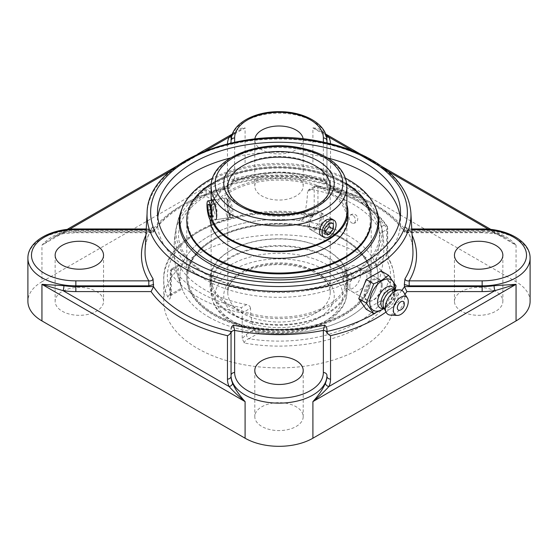<?xml version="1.0" encoding="UTF-8"?>
<svg xmlns="http://www.w3.org/2000/svg" width="558" height="558" viewBox="0 0 558 558"><rect width="100%" height="100%" fill="white"/><g stroke="black" fill="none" stroke-linecap="round" stroke-linejoin="round"><path stroke-width="0.42" stroke-dasharray="2.79 2.09" d="M349.803 286.233A12.102 6.989 120 0 0 352.307 291.778A12.102 6.989 120 0 0 364.409 284.789A12.102 6.989 120 0 0 364.409 270.818A12.102 6.989 120 0 0 355.083 274.055A12.102 6.989 120 0 0 349.803 286.233M381.093 270.951L388.535 281.532L381.093 300.713L366.215 309.306M381.093 300.713L388.612 305.052L395.106 290.069M384.106 308.581L388.612 305.052M388.535 281.532L396.047 285.87M382.209 285.187A12.102 6.989 120 0 0 379.705 279.649A12.102 6.989 120 0 0 370.379 282.892A12.102 6.989 120 0 0 365.099 295.07A12.102 6.989 120 0 0 367.603 300.609A12.102 6.989 120 0 0 376.929 297.365A12.102 6.989 120 0 0 382.209 285.187M404.306 303.803A4.931 2.846 -60 0 1 400.386 310.06M394.722 287.67A17.675 10.204 -60 0 1 382.23 309.509M393.815 288.374A12.171 7.031 -60 0 1 394.778 292.252A12.171 7.031 -60 0 1 386.171 307.291A12.171 7.031 -60 0 1 386.059 307.36A12.171 7.031 -60 0 1 382.216 308.462M393.885 289.386A10.755 6.208 -60 0 1 395.266 290.767A10.755 6.208 -60 0 1 388.507 307.486A10.755 6.208 -60 0 1 385.013 308.518A10.755 6.208 -60 0 1 383.13 308.016M393.809 290.146A10.755 6.208 -60 0 1 396.061 290.641A10.755 6.208 -60 0 1 397.708 299.262A10.755 6.208 -60 0 1 390.684 308.741A10.755 6.208 -60 0 1 385.299 309.272A10.755 6.208 -60 0 1 383.751 307.577M403.629 292.127A13.831 7.986 -60 0 1 395.029 313.756A13.831 7.986 -60 0 1 390.377 315.089M346.874 210.366A67.93 39.22 0 0 0 303.768 175.372A67.93 39.22 0 0 0 230.97 184.154A67.93 39.22 0 0 0 211.07 211.887A67.93 39.22 0 0 0 212.619 220.215M346.874 204.884A68.955 39.806 0 0 0 299.66 173.908A68.955 39.806 0 0 0 230.245 183.735A68.955 39.806 0 0 0 210.045 211.887A68.955 39.806 0 0 0 211.628 220.368M230.97 191.575A67.93 39.22 0 0 0 211.07 219.308A67.93 39.22 0 0 0 253.004 255.543A67.93 39.22 0 0 0 327.03 247.041A67.93 39.22 0 0 0 346.93 219.308A67.93 39.22 0 0 0 304.996 183.073A67.93 39.22 0 0 0 230.97 191.575M214.502 183.422A91.212 52.661 0 0 0 214.502 257.894A91.212 52.661 0 0 0 343.498 257.894A91.212 52.661 0 0 0 343.498 183.422A91.212 52.661 0 0 0 214.502 183.422M213.798 183.017A92.209 53.233 0 0 0 186.791 220.661A92.209 53.233 0 0 1 213.798 183.017A92.209 53.233 0 0 1 314.287 171.473A92.209 53.233 0 0 1 371.21 220.661A92.209 53.233 0 0 0 314.287 171.473A92.209 53.233 0 0 0 213.798 183.017M346.692 183.673A92.209 53.233 0 0 0 213.798 182.18A92.209 53.233 0 0 0 211.308 183.673M347.955 218.527A68.955 39.806 0 0 0 305.386 181.748A68.955 39.806 0 0 0 230.245 190.376A68.955 39.806 0 0 0 210.045 218.527A68.955 39.806 0 0 0 210.08 219.754M305.052 249.203A67.93 39.22 180 0 1 346.93 285.417A67.93 39.22 180 0 1 252.948 321.638A67.93 39.22 180 0 1 211.07 285.417A67.93 39.22 180 0 1 305.052 249.203M252.558 322.182A68.955 39.806 180 0 1 210.045 285.417A68.955 39.806 180 0 1 305.442 248.652A68.955 39.806 180 0 1 347.955 285.417A68.955 39.806 180 0 1 252.558 322.182M305.052 241.781A67.93 39.22 180 0 1 346.93 277.996A67.93 39.22 180 0 1 252.948 314.217A67.93 39.22 180 0 1 211.07 277.996A67.93 39.22 180 0 1 305.052 241.781M313.98 228.013A91.212 52.661 180 0 1 363.237 296.842A91.212 52.661 180 0 1 244.02 325.279A91.212 52.661 180 0 1 194.763 256.45A91.212 52.661 180 0 1 313.98 228.013M314.363 227.483A92.209 53.233 180 0 1 371.21 276.649A92.209 53.233 180 0 1 243.637 325.816A92.209 53.233 180 0 1 186.791 276.649A92.209 53.233 180 0 1 314.363 227.483M243.637 326.646A92.209 53.233 180 0 1 186.791 277.486A92.209 53.233 180 0 1 314.363 228.32A92.209 53.233 180 0 1 371.21 277.486A92.209 53.233 180 0 1 243.637 326.646M252.558 315.542A68.955 39.806 180 0 1 210.045 278.777A68.955 39.806 180 0 1 305.442 242.012A68.955 39.806 180 0 1 347.955 278.777A68.955 39.806 180 0 1 252.558 315.542M229.519 199.464L228.327 197.713L227.887 201.891C227.685 208.05 228.794 218.073 231.361 217.313C234.688 217.362 232.219 204.144 229.519 199.464M315.221 228.919C321.094 225.746 323.438 213.588 319.839 212.04C316.693 209.696 307.346 217.808 307.528 224.476C307.584 226.694 308.379 228.271 309.927 229.212C311.51 230.077 313.275 229.98 315.221 228.919M231.361 217.313L215.2 219.817L213.435 218.15C211.273 213.393 211.168 199.806 212.166 200.21L228.327 197.713M321.192 212.821A9.918 5.726 -60 0 1 322.712 220.766A9.918 5.726 -60 0 1 316.233 229.505A9.918 5.726 -60 0 1 311.28 229.994A9.918 5.726 -60 0 1 309.223 225.453A9.918 5.726 -60 0 1 316.233 213.309L314.81 214.132A7.903 4.562 120 0 0 309.223 223.807A7.903 4.562 120 0 0 314.81 227.036A7.903 4.562 120 0 0 320.397 217.355A7.903 4.562 120 0 0 314.81 214.132L316.233 213.309A9.918 5.726 -60 0 1 321.192 212.821L331.696 218.882C335.511 220.563 332.896 232.56 326.995 235.713C325.056 236.78 323.319 236.892 321.778 236.062L309.927 229.212M352.733 215.235A4.436 2.916 -112 0 0 349.992 215.367A4.436 2.916 -112 0 0 349.266 219.231A4.436 2.916 -112 0 0 351.798 222.935A4.436 2.916 -112 0 0 353.207 223.333A4.436 2.916 -112 0 0 355.404 220.891A4.436 2.916 -112 0 0 352.733 215.235M206.139 195.237L208.838 194.393L210.164 192.601L208.908 190.857L206.202 190.32L206.139 195.237M213.798 199.659L212.298 199.82C211.224 198.285 211.726 196.583 213.798 194.707L215.332 194.568L215.981 195.963L213.798 199.659M351.798 274.383L351.861 279.37L349.099 278.798L347.836 277.04L349.175 275.247L351.798 274.383A102.958 59.441 0 0 0 380.981 224.197A102.958 59.441 0 0 0 351.798 190.32A102.958 59.441 0 0 0 206.202 190.32A102.958 59.441 0 0 0 177.019 224.197A102.958 59.441 0 0 0 233.153 285.57A102.958 59.441 0 0 0 351.798 274.383M344.202 274.948C346.274 273.071 346.776 271.362 345.702 269.835C343.84 269.667 342.612 270.951 342.019 273.685L342.668 275.087L344.202 274.948M208.915 317.111A99.115 57.223 0 0 0 349.085 317.111A99.115 57.223 0 0 0 375.102 290.641A99.115 57.223 0 0 0 349.085 236.187A99.115 57.223 0 0 0 230.077 226.883A99.115 57.223 0 0 0 182.898 290.641A99.115 57.223 0 0 0 208.915 317.111M344.202 314.293A92.209 53.233 0 0 0 371.21 276.649A92.209 53.233 0 0 0 314.287 227.462A92.209 53.233 0 0 0 213.798 239.005A92.209 53.233 0 0 0 186.791 276.649A92.209 53.233 0 0 0 243.713 325.83A92.209 53.233 0 0 0 344.202 314.293M205.497 194.868A103.948 60.013 0 0 0 175.519 231.626A103.948 60.013 0 0 0 234.716 291.597A103.948 60.013 0 0 0 352.503 279.739A103.948 60.013 0 0 0 382.481 231.626A103.948 60.013 0 0 0 352.503 194.868A103.948 60.013 0 0 0 205.497 194.868M345.416 178.183A99.115 57.223 0 0 0 212.584 178.183M324.791 220.64L329.074 223.109L329.074 221.024L324.791 220.64L320.515 225.962L320.515 231.668L324.791 232.051M333.349 223.493L329.074 221.024M324.791 228.438L320.515 225.962M324.791 234.137L320.515 231.668M227.064 216.051A9.918 2.093 81.2 0 1 224.623 205.211A9.918 2.093 81.2 0 1 225.544 198.146A9.918 2.093 81.2 0 1 226.032 198.306A9.918 2.093 81.2 0 1 227.057 199.841A9.918 2.093 81.2 0 1 229.401 209.641A9.918 2.093 81.2 0 1 228.989 217.446A9.918 2.093 81.2 0 1 228.578 217.746A9.918 2.093 81.2 0 1 227.064 216.051M229.01 214.098A7.903 1.667 -98.8 0 0 230.545 215.207A7.903 1.667 -98.8 0 0 230.663 207.388A7.903 1.667 -98.8 0 0 228.187 199.966A7.903 1.667 -98.8 0 0 227.008 204.66A7.903 1.667 -98.8 0 0 229.01 214.098M215.374 204.04L213.805 203.531L213.812 209.236L215.374 215.458L216.943 215.974L216.936 210.268L215.374 204.04L209.529 204.946M207.96 204.43L213.805 203.531M210.729 209.717L213.812 209.236M211.098 216.12L215.374 215.458M211.098 216.881L216.943 215.974M211.091 211.168L216.936 210.268M327.518 157.984A121.511 70.155 0 0 0 230.482 157.984M157.788 217.362A121.511 70.155 0 0 0 157.489 222.307A121.511 70.155 0 0 0 193.075 271.913A121.511 70.155 0 0 0 325.502 287.119A121.511 70.155 0 0 0 400.511 222.307A121.511 70.155 0 0 0 400.212 217.362M380.981 224.197A104.876 104.876 0 0 0 376.141 209.131A99.784 57.613 0 0 0 349.559 181.566A99.784 57.613 0 0 0 251.679 166.898A99.784 57.613 0 0 0 181.859 209.131A104.876 104.876 0 0 0 177.019 224.197M381.247 284.629C382.049 293.089 372.744 304.215 367.101 300.316C365.274 299.2 364.283 297.247 364.13 294.471C363.53 286.101 374.034 275.729 378.673 279.049C380.256 280.032 381.121 281.895 381.247 284.629M360.329 272.555C359.924 269.66 358.773 267.631 356.869 266.466C351.073 262.462 341.642 273.636 343.219 282.432C343.616 285.326 344.767 287.356 346.664 288.521C352.426 292.497 361.898 281.351 360.329 272.555M254.26 329.82C255.159 331.382 256.861 332.352 259.365 332.728A99.115 57.223 0 0 0 375.109 290.627A99.115 57.223 0 0 0 376.155 265.301L376.183 259.421L386.645 253.388L386.561 259.289A3.585 2.818 -25.8 0 1 389.784 260.656L389.784 260.656A3.585 2.818 -25.8 0 1 390.014 261.66A115.262 66.548 180 0 1 394.262 279.565A115.262 66.548 180 0 1 244.271 343.017L242.214 338.615L246.42 334.34L254.26 329.82A91.512 52.836 -60 0 1 250.521 308.19L242.214 312.989L242.214 338.615M259.365 332.728L248.959 338.734A3.585 2.072 60 0 1 246.42 334.34M376.155 265.301L386.561 259.289A111.677 64.477 0 0 1 357.964 322.224A111.677 64.477 0 0 1 248.959 338.734C246.204 339.606 244.641 341.036 244.271 343.017M170.518 296.193A3.585 2.072 180 0 1 170.309 295.489A3.585 2.072 180 0 1 171.355 294.031L171.355 270.239A3.585 2.072 0 0 0 170.309 271.704A3.585 2.072 0 0 0 170.518 272.409L170.518 296.193C170.232 299.541 169.388 299.967 167.986 297.463A115.262 66.548 180 0 1 163.738 279.565A115.262 66.548 180 0 1 197.497 232.505A115.262 66.548 180 0 1 310.004 215.472A3.585 0.788 99.2 0 0 309.613 213.923A3.585 0.788 99.2 0 0 309.041 214.537L312.738 213.616L314.196 211.559A3.585 2.072 180 0 1 317.941 211.077L317.941 187.293A115.262 66.548 180 0 1 387.482 227.434L387.482 251.226C387.768 255.299 388.612 258.779 390.014 261.66M387.482 251.226A3.585 2.072 180 0 1 387.691 251.923A3.585 2.072 180 0 1 386.645 253.388L386.645 229.603A3.585 2.072 -120 0 0 384.106 225.209A111.677 64.477 0 0 0 316.735 186.309A3.585 2.072 -120 0 0 314.942 186.135A3.585 2.072 -120 0 0 314.196 187.774L314.196 211.559L303.74 217.599L301.878 219.887L298.635 220.543A99.115 57.223 0 0 0 181.845 287.97C182.32 289.316 182.306 289.323 181.817 287.991L171.355 294.031C171.299 295.663 171.327 295.649 171.439 293.982A3.585 2.818 154.2 0 0 167.986 297.463M171.355 294.031C171.299 295.663 171.327 295.649 171.439 293.982L181.845 287.97C182.32 289.316 182.306 289.323 181.817 287.991A91.512 52.836 120 0 1 178.079 266.361L178.407 264.959L179.264 265.678L173.894 268.782A3.585 2.755 148.1 0 0 170.518 272.409A115.262 66.548 180 0 0 242.214 312.989L241.265 307.674L246.636 304.577C248.882 305.1 250.179 306.307 250.521 308.19M310.004 215.472C314.656 216.099 317.3 214.635 317.941 211.077M394.262 301.348A115.262 66.548 0 0 0 323.11 239.87A115.262 66.548 0 0 0 197.497 254.295A115.262 66.548 0 0 0 163.738 301.348A115.262 66.548 0 0 0 234.89 362.826A115.262 66.548 0 0 0 360.503 348.401A115.262 66.548 0 0 0 394.262 301.348L394.262 279.565C394.248 273.099 392.755 266.794 389.784 260.656C388.452 257.461 387.754 254.553 387.691 251.923L387.691 228.138A3.585 2.072 0 0 1 386.645 229.603L379.921 233.481L378.736 228.313L384.106 225.209A3.585 2.755 -31.9 0 1 387.154 226.241A3.585 2.755 -31.9 0 1 387.482 227.434A3.585 2.072 0 0 1 387.691 228.138A3.585 3.585 0 0 0 387.154 226.241C373.972 206.474 350.738 192.97 317.46 185.723A3.585 0.99 -78.3 0 1 317.941 187.293A3.585 2.072 180 0 0 314.196 187.774L307.479 191.652L308.637 189.776L314.942 186.135A3.585 3.585 0 0 1 317.46 185.723A3.585 0.99 -78.3 0 0 316.735 186.309L311.364 189.413L308.637 189.776M181.859 209.131A104.876 104.876 0 0 0 182.18 288.96L171.334 295.252L170.225 296.472L170.309 271.704A3.585 3.585 0 0 1 172.101 268.6A3.585 2.072 60 0 1 173.894 268.782A111.677 64.477 0 0 0 241.265 307.674M379.921 233.481A91.512 52.836 -60 0 1 376.183 259.421M311.364 189.413A104.855 60.536 180 0 1 353.144 204.186A104.855 60.536 180 0 1 378.736 228.313M303.74 217.599A91.512 52.836 120 0 0 307.479 191.652M246.636 304.577A104.855 60.536 180 0 1 179.264 265.678M482.154 228.968L482.154 230.482L409.195 230.482L409.195 228.968L409.195 229.624L411.797 229.624M409.195 230.482L404.341 229.129L404.731 232.316L405.506 232.728L482.154 232.728L482.154 230.482A47.946 27.684 0 0 1 516.059 238.594A47.946 27.684 0 0 1 530.1 258.166M404.341 229.129L404.975 226.123L406.322 228.368L409.195 229.624A137.547 79.41 0 0 1 412.104 235.211M404.466 231.214L482.154 231.214A47.946 27.684 180 0 1 494.081 232.086C502.814 234.179 510.138 238.538 516.059 245.178L505.011 237.589L494.974 233.007A51.531 29.755 0 0 0 482.154 232.072L482.154 232.728L494.451 233.628A3.585 0.725 98.4 0 0 494.974 233.007L488.403 229.212M494.081 232.086A3.585 0.725 98.4 0 0 494.451 233.628C500.456 235.225 503.979 236.55 505.011 237.589L490.914 229.45M482.154 232.072L406.915 232.072L405.506 232.728M406.915 232.072A137.903 79.62 0 0 0 330.531 187.976L328.369 188.234L326.953 186.588L326.946 142.918M326.458 136.64A3.585 2.839 -24 0 1 325.635 135.664L325.635 135.664A3.585 2.839 -24 0 1 325.44 134.722A47.946 27.684 180 0 1 326.946 141.606M325.774 134.366L321.708 131.772L312.905 127.894C318.89 128.124 323.068 130.398 325.44 134.722M231.054 141.606A47.946 27.684 180 0 1 232.56 134.722A3.585 2.839 24 0 1 232.365 135.664L231.054 140.881A47.946 27.684 0 0 1 260.649 115.304A47.946 27.684 0 0 1 312.905 121.302A47.946 27.684 0 0 1 326.946 140.881L326.946 186.463M227.483 143.769A51.531 29.755 0 0 0 227.469 144.536L227.469 187.976A137.903 79.62 0 0 0 151.085 232.072L152.494 232.728L153.269 232.316L153.659 229.129L148.805 230.482L75.846 230.482L75.846 228.968M146.203 229.624L150.123 229.268L151.929 228.145L153.025 226.123L153.659 229.129M324.582 179.711L326.946 184.44C327.239 183.394 326.284 182.222 324.079 180.945L324.582 179.711A133.969 77.346 180 0 0 233.418 179.711L231.054 184.447L231.047 186.588L229.631 188.234L227.469 187.976M231.054 186.463L231.054 182.996A3.585 2.929 0 0 1 234.639 180.074L234.639 142.137M231.054 182.996L231.054 184.44C230.761 183.394 231.716 182.222 233.921 180.945L234.639 180.074A137.547 79.41 0 0 1 323.361 180.074A3.585 2.929 0 0 1 326.946 182.996M233.418 179.711L233.921 180.945C263.976 175.01 294.024 175.01 324.079 180.945L323.361 180.074L323.361 142.137M530.1 301.348A47.946 27.684 0 0 0 516.059 281.776L312.905 164.484A47.946 27.684 0 0 0 245.095 164.484L245.095 127.894L238.984 130.405L232.226 134.366M232.56 134.722C234.932 130.398 239.11 128.124 245.095 127.894L41.941 245.178C47.862 238.538 55.186 234.179 63.919 232.086A47.946 27.684 180 0 1 75.846 231.214L75.846 232.072A51.531 29.755 0 0 0 63.026 233.007A3.585 0.725 -98.4 0 0 63.549 233.628A3.585 0.725 -98.4 0 0 63.919 232.086M303.14 138.949A24.203 13.971 180 0 1 303.203 139.967A24.203 13.971 180 0 1 296.117 149.851A24.203 13.971 180 0 1 269.737 152.878A24.203 13.971 180 0 1 254.797 139.967A24.203 13.971 180 0 1 254.86 138.949M232.344 134.039L235.539 132.197L232.358 135.664A3.585 2.839 24 0 1 231.542 136.64M69.597 229.212L63.026 233.007L52.982 237.589L41.941 245.178L41.941 281.776A47.946 27.684 0 0 0 27.9 301.348M145.896 235.211A137.547 79.41 0 0 1 148.805 229.624L148.805 230.482M231.054 376.19L231.054 333.335M296.117 426.5A24.203 13.971 0 0 0 303.203 416.617A24.203 13.971 0 0 0 279 402.646A24.203 13.971 0 0 0 254.797 416.617A24.203 13.971 0 0 0 269.737 429.527A24.203 13.971 0 0 0 296.117 426.5M62.231 311.231A24.203 13.971 0 0 0 88.603 314.259A24.203 13.971 0 0 0 103.544 301.348A24.203 13.971 0 0 0 79.348 287.377A24.203 13.971 0 0 0 55.144 301.348A24.203 13.971 0 0 0 62.231 311.231M261.883 176.195A24.203 13.971 0 0 0 254.797 186.079A24.203 13.971 0 0 0 279 200.05A24.203 13.971 0 0 0 303.203 186.079A24.203 13.971 0 0 0 288.263 173.168A24.203 13.971 0 0 0 261.883 176.195M495.769 291.471A24.203 13.971 0 0 0 469.397 288.437A24.203 13.971 0 0 0 454.456 301.348A24.203 13.971 0 0 0 478.652 315.319A24.203 13.971 0 0 0 502.856 301.348A24.203 13.971 0 0 0 495.769 291.471M41.941 281.776L245.095 164.484M315.221 313.366A51.224 29.574 0 0 0 330.224 292.455A51.224 29.574 0 0 0 298.607 265.134A51.224 29.574 0 0 0 242.779 271.544A51.224 29.574 0 0 0 227.776 292.455A51.224 29.574 0 0 0 259.393 319.783A51.224 29.574 0 0 0 315.221 313.366M318.074 318.311A55.263 31.904 180 0 1 225.62 304.005A55.263 31.904 180 0 1 293.306 264.931A55.263 31.904 180 0 1 318.074 318.311M324.142 321.813A63.842 36.856 0 0 0 295.524 260.147A63.842 36.856 0 0 0 217.334 305.289A63.842 36.856 0 0 0 324.142 321.813M330.224 186.735A51.224 29.574 180 0 1 315.221 207.646A51.224 29.574 180 0 1 259.393 214.063A51.224 29.574 180 0 1 227.776 186.735L227.776 292.455C227.915 282.913 236.097 275.01 252.328 268.761C264.917 264.638 278.289 263.578 292.441 265.587C303.475 267.338 312.508 270.679 319.532 275.61C326.744 280.988 330.308 286.603 330.224 292.455L330.224 186.735M326.995 320.166A67.874 39.186 180 0 1 253.025 328.662A67.874 39.186 180 0 1 211.126 292.455A67.874 39.186 180 0 1 231.005 264.743A67.874 39.186 180 0 1 304.975 256.248A67.874 39.186 180 0 1 346.874 292.455A67.874 39.186 180 0 1 326.995 320.166M346.874 186.735A67.874 39.186 0 0 0 304.975 150.527A67.874 39.186 0 0 0 231.005 159.023A67.874 39.186 0 0 0 211.126 186.735M298.635 220.543L309.041 214.537A111.677 64.477 0 0 0 200.036 231.047A111.677 64.477 0 0 0 171.439 293.982M178.079 266.361L171.355 270.239A3.585 2.072 60 0 1 172.101 268.6L178.407 264.959M404.975 226.123A133.969 77.346 180 0 1 412.899 250.033C412.488 242.318 409.984 234.751 405.387 227.329L409.195 228.968L411.762 228.968M326.953 186.588A134.318 77.548 180 0 1 404.473 231.34M327.393 143.022A3.585 2.929 180 0 0 330.531 144.536A51.531 29.755 0 0 0 330.517 143.769M330.531 187.976L330.531 144.536M153.527 231.34A134.318 77.548 180 0 1 184.021 204.193A134.318 77.548 180 0 1 231.047 186.588M146.238 228.968L148.805 228.968C151.078 228.696 152.355 228.145 152.613 227.329C148.016 234.751 145.512 242.318 145.101 250.033A133.969 77.346 180 0 1 153.025 226.123M401.823 290.418A134.318 77.548 180 0 1 375.513 312.961M410.897 212.849A131.96 76.188 0 0 0 327.595 144.389A131.96 76.188 0 0 0 185.688 161.353A131.96 76.188 0 0 0 147.103 212.849M516.059 281.776L516.059 245.178L312.905 127.894L312.905 164.484M352.363 150.674L387.496 170.957M227.469 144.536A3.585 2.929 180 0 0 230.607 143.022M27.9 258.166A47.946 27.684 0 0 1 75.846 230.482L75.846 231.214L153.534 231.214M151.085 232.072L75.846 232.072M170.504 170.957L205.637 150.674M386.003 312.048A137.903 79.62 0 0 0 404.975 294.219M352.307 291.778L367.603 300.609M364.409 270.818L379.705 279.649M394.778 292.252L394.75 289.888M395.266 290.767L394.722 289.867M395.078 290.076L396.061 290.641M384.316 308.707L385.299 309.272M385.013 308.518L383.96 308.497M386.059 307.36L383.995 308.518M346.93 219.308L346.93 211.887M211.07 219.308L211.07 211.887M210.045 218.527L210.045 211.887M211.07 277.996L211.07 285.417M346.93 277.996L346.93 285.417M186.791 220.661L186.791 277.486M371.21 220.661L371.21 277.486M210.045 278.777L210.045 285.417M347.955 278.777L347.955 285.417M211.126 200.378L211.126 292.455C211.545 303.845 217.906 313.366 230.203 321.038C238.113 325.879 247.431 329.339 258.166 331.403C283.715 335.721 306.377 332.589 326.158 322.015C334.221 317.363 340.052 311.713 343.644 305.073C345.779 301.02 346.86 296.814 346.874 292.455L346.874 213.407M331.696 218.882L319.839 212.04M353.207 223.333A4.61 4.61 0 0 0 357.427 216.999A4.61 4.61 0 0 0 349.992 215.367M349.175 275.247C322.022 290.655 278.63 295.796 242.925 287.684C204.277 279.586 177.821 256.806 178.574 234.82C178.574 230.042 179.655 225.313 181.824 220.626C186.121 211.447 194.128 203.272 205.867 196.102L212.298 199.82M208.908 190.857L215.332 194.568M345.702 269.835L352.119 273.539C363.893 266.354 371.914 258.159 376.197 248.952C378.352 244.285 379.426 239.577 379.426 234.82C379.217 219.859 369.626 206.662 350.647 195.23C314.147 172.973 246.155 172.561 208.838 194.393M349.099 278.798L342.668 275.087M375.102 290.641A104.876 104.876 0 0 0 382.481 231.626M175.519 231.626A104.876 104.876 0 0 0 182.898 290.648M309.223 223.807L309.223 225.453M311.28 229.994L321.778 236.062M228.187 199.966L226.032 198.306M230.545 215.207L228.989 217.446M225.544 198.146L214.99 199.778M228.578 217.746L211.043 220.459M157.489 212.424L157.489 222.307M400.511 212.424L400.511 222.307M378.673 279.049L356.869 266.466M367.101 300.316L346.664 288.521M301.878 219.887L312.738 213.616L309.613 213.923C240.289 201.354 161.708 234.862 163.738 279.565L163.738 301.348M375.109 290.627A104.876 104.876 0 0 0 376.141 209.131M328.369 188.234C364.925 196.988 390.384 211.684 404.731 232.316M326.946 141.613L325.635 135.664C324.47 133.606 323.41 132.448 322.461 132.197L325.656 134.039M360.259 154.015L381.665 166.375M153.269 232.316C167.616 211.684 193.075 196.988 229.631 188.234M152.494 232.728L75.846 232.728L63.549 233.628C55.87 235.357 55.863 236.25 52.982 237.589L67.086 229.45M176.335 166.375L197.741 154.015M254.797 370.512L254.797 416.617M303.203 370.512L303.203 416.617M55.144 255.236L55.144 301.348M103.544 255.236L103.544 301.348M254.797 139.967L254.797 186.079M303.203 139.967L303.203 186.079M454.456 255.236L454.456 301.348M502.856 255.236L502.856 301.348"/><path stroke-width="0.84" d="M373.727 313.645L366.215 309.306L358.773 298.718L366.215 279.544L373.727 283.876L366.285 303.057L373.727 313.645L384.106 308.581M358.773 298.718L366.285 303.057M366.215 279.544L381.093 270.951L388.612 275.289L382.056 280.095L373.727 283.876M395.106 290.069L396.047 285.87L388.612 275.289M382.23 309.509A17.675 10.204 -60 0 1 382.063 309.606A17.675 10.204 -60 0 1 369.731 302.199A17.675 10.204 -60 0 1 382.23 280.646A17.675 10.204 -60 0 1 394.722 287.67L394.75 289.888M404.278 303.315A6.529 6.529 0 0 1 400.386 310.06A4.931 2.846 -60 0 1 397.338 307.653A4.931 2.846 -60 0 1 400.679 301.878A4.931 2.846 -60 0 1 404.278 303.315A4.931 2.846 -60 0 1 404.306 303.803M383.96 308.497L382.216 308.462A12.171 7.031 -60 0 1 377.808 299.834A12.171 7.031 -60 0 1 386.171 287.412A12.171 7.031 -60 0 1 393.815 288.374L394.722 289.867M384.316 308.707L383.13 308.016A10.755 6.208 -60 0 1 381.477 299.395A10.755 6.208 -60 0 1 388.507 289.916A10.755 6.208 -60 0 1 393.885 289.386L395.078 290.076M397.282 315.409L390.377 315.089A13.831 7.986 -60 0 1 386.115 312.257L383.751 307.577A10.755 6.208 -60 0 1 390.684 291.171A10.755 6.208 -60 0 1 393.809 290.146L399.054 289.853A13.831 7.986 -60 0 1 403.629 292.127L407.368 297.951A10.518 6.075 -60 0 1 400.825 314.405A10.518 6.075 -60 0 1 397.282 315.409A10.518 6.075 -60 0 1 393.613 307.87A10.518 6.075 -60 0 1 400.825 297.226A10.518 6.075 -60 0 1 407.368 297.951M386.115 312.257A13.831 7.986 -60 0 1 395.029 291.171A13.831 7.986 -60 0 1 399.054 289.853M212.619 220.215A67.93 39.22 0 0 0 259.854 249.517A67.93 39.22 0 0 0 327.03 239.619A67.93 39.22 0 0 0 346.93 211.887A67.93 39.22 0 0 0 346.874 210.366M211.628 220.368A68.955 39.806 0 0 0 259.589 250.089A68.955 39.806 0 0 0 327.755 240.038A68.955 39.806 0 0 0 347.955 211.887A68.955 39.806 0 0 0 346.874 204.884M371.21 220.661A92.209 53.233 0 0 1 344.202 258.305A92.209 53.233 0 0 1 243.713 269.842A92.209 53.233 0 0 1 186.791 220.661A92.209 53.233 0 0 0 243.713 269.842A92.209 53.233 0 0 0 344.202 258.305A92.209 53.233 0 0 0 371.21 220.661L371.21 219.824A92.209 53.233 0 0 0 346.692 183.673M211.308 183.673A92.209 53.233 0 0 0 186.791 219.824A92.209 53.233 0 0 0 243.713 269.005A92.209 53.233 0 0 0 344.202 257.468A92.209 53.233 0 0 0 371.21 219.824M210.08 219.754A68.955 39.806 0 0 0 253.597 255.536A68.955 39.806 0 0 0 327.755 246.678A68.955 39.806 0 0 0 347.955 218.527L347.955 211.887M212.166 200.21L213.435 201.954C216.065 206.641 218.199 219.908 215.2 219.817M324.114 237.408L321.778 236.062C316.658 233.628 320.885 222.558 326.995 219.524L331.696 218.882L334.026 220.229A9.918 5.726 -60 0 1 335.546 228.173A9.918 5.726 -60 0 1 329.074 236.913A9.918 5.726 -60 0 1 324.114 237.408A9.918 5.726 -60 0 1 322.594 229.457A9.918 5.726 -60 0 1 329.074 220.717A9.918 5.726 -60 0 1 334.026 220.229M212.584 178.183A99.115 57.223 0 0 0 182.898 206.662A99.115 57.223 0 0 0 230.077 270.421A99.115 57.223 0 0 0 349.085 261.123A99.115 57.223 0 0 0 375.095 206.648A99.115 57.223 0 0 0 345.416 178.183M324.791 232.051L329.074 226.729L329.074 223.109L333.349 223.493L333.349 229.199L329.074 234.52L324.791 232.051M333.349 229.199L329.074 226.729M329.074 234.52L324.791 234.137L324.791 228.438L329.074 223.109M209.529 202.554A9.918 2.093 81.2 0 1 211.97 213.393A9.918 2.093 81.2 0 1 211.043 220.459A9.918 2.093 81.2 0 1 209.536 218.757A9.918 2.093 81.2 0 1 207.088 207.918A9.918 2.093 81.2 0 1 208.015 200.859A9.918 2.093 81.2 0 1 209.529 202.554M207.96 204.43L209.529 204.946L211.091 211.168L211.098 216.881L209.529 216.364L207.967 210.143L207.96 204.43M207.967 210.143L210.729 209.717M209.529 216.364L211.098 216.12M364.925 162.817A121.511 70.155 180 0 1 400.511 212.424A121.511 70.155 180 0 1 325.502 277.242A121.511 70.155 180 0 1 193.075 262.03A121.511 70.155 180 0 1 157.489 212.424A121.511 70.155 180 0 1 232.498 147.612A121.511 70.155 180 0 1 364.925 162.817M400.212 217.362A121.511 70.155 0 0 0 364.925 172.694A121.511 70.155 0 0 0 327.518 157.984M230.482 157.984A121.511 70.155 0 0 0 157.788 217.362M182.898 206.662A104.876 104.876 0 0 0 181.859 209.131A99.784 57.613 0 0 0 230.454 272.639A99.784 57.613 0 0 0 349.559 263.041A99.784 57.613 0 0 0 376.141 209.131A104.876 104.876 0 0 0 375.129 206.732M412.104 235.211A137.547 79.41 0 0 1 409.195 280.855L409.195 285.849L482.154 285.849L482.154 280.855L409.195 280.855C406.782 281.127 405.373 280.423 404.975 278.756L404.341 284.496L409.195 285.849M461.543 265.12A24.203 13.971 180 0 1 454.456 255.236A24.203 13.971 180 0 1 469.397 242.332A24.203 13.971 180 0 1 495.769 245.36A24.203 13.971 180 0 1 502.856 255.236A24.203 13.971 180 0 1 487.915 268.147A24.203 13.971 180 0 1 461.543 265.12M330.517 143.769A51.531 29.755 0 0 0 328.913 137.135A3.585 2.839 -24 0 1 326.458 136.64M352.363 150.674L328.913 137.135L325.774 134.366M145.896 235.211A137.547 79.41 0 0 0 148.805 280.855L75.846 280.855L75.846 285.849L148.805 285.849L148.805 280.855C151.218 281.12 152.627 280.423 153.025 278.756L153.527 286.714L151.085 291.583A137.903 79.62 0 0 0 227.469 335.679C229.436 334.856 230.628 333.447 231.047 331.466L231.054 331.333M231.054 376.19A3.585 2.929 0 0 1 227.469 379.112A51.531 29.755 0 0 0 229.087 386.52A3.585 2.839 156 0 0 232.56 383.074A47.946 27.684 180 0 1 231.054 376.19L231.054 375.457A3.585 2.929 0 0 1 234.639 372.528L234.639 330.406L233.418 325.168C232.107 325.879 231.319 327.218 231.054 329.178M326.946 331.333L326.946 333.335A3.585 2.929 180 0 0 323.361 330.406L324.582 325.168C325.907 325.9 326.695 327.232 326.946 329.178L326.953 331.466C327.372 333.447 328.564 334.856 330.531 335.679A137.903 79.62 0 0 0 386.003 312.048M404.975 294.219A137.903 79.62 0 0 0 406.915 291.583L404.473 286.714L404.341 284.496M326.946 142.918L326.946 140.881A3.585 2.929 180 0 0 323.361 137.952L323.361 142.137M234.639 142.137L234.639 137.952A3.585 2.929 180 0 0 231.054 140.881L231.054 141.613A47.946 27.684 180 0 1 231.054 141.606M254.86 138.949A24.203 13.971 180 0 1 261.883 130.091A24.203 13.971 180 0 1 287.44 126.875A24.203 13.971 180 0 1 303.14 138.949M231.542 136.64A3.585 2.839 24 0 1 229.087 137.135A51.531 29.755 0 0 0 227.483 143.769M232.226 134.366L229.087 137.135L205.637 150.674M148.805 285.849L153.659 284.496M27.9 258.166L27.9 301.348A47.946 27.684 0 0 0 41.941 320.92L41.941 284.329L63.026 290.641A51.531 29.755 0 0 0 75.846 291.583L75.846 285.849A47.946 27.684 0 0 1 27.9 258.166C27.635 241.426 50.799 228.689 75.846 228.968L75.846 229.624L146.203 229.624M153.534 286.582L75.846 286.582A47.946 27.684 180 0 1 63.919 285.71L41.941 284.329L245.095 401.62C239.11 395.015 234.932 388.835 232.56 383.074M96.457 245.36A24.203 13.971 180 0 1 103.544 255.236A24.203 13.971 180 0 1 88.603 268.147A24.203 13.971 180 0 1 62.231 265.12A24.203 13.971 180 0 1 55.144 255.236A24.203 13.971 180 0 1 70.085 242.332A24.203 13.971 180 0 1 96.457 245.36M63.919 285.71A3.585 0.725 -81.6 0 1 63.026 290.641L229.087 386.52C233.349 391.311 238.684 396.34 245.095 401.62L245.095 438.211A47.946 27.684 0 0 0 312.905 438.211L312.905 401.62C319.315 396.34 324.651 391.311 328.913 386.52A51.531 29.755 0 0 0 330.531 379.112A3.585 2.929 0 0 1 326.946 376.19A47.946 27.684 180 0 1 325.44 383.074C323.068 388.835 318.89 395.015 312.905 401.62L516.059 284.329L494.081 285.71A47.946 27.684 180 0 1 482.154 286.582L482.154 291.583A51.531 29.755 0 0 0 494.974 290.641A3.585 0.725 81.6 0 1 494.081 285.71M323.361 372.528L323.361 330.406A137.547 79.41 0 0 1 234.639 330.406A3.585 2.929 180 0 0 231.054 333.335L231.054 375.457A47.946 27.684 0 0 0 279 403.141A47.946 27.684 0 0 0 326.946 375.457A3.585 2.929 0 0 0 323.361 372.528A44.361 25.612 180 0 1 279 398.14A44.361 25.612 180 0 1 234.639 372.528M326.946 333.335L326.946 329.178M261.883 360.628A24.203 13.971 180 0 1 288.263 357.601A24.203 13.971 180 0 1 303.203 370.512A24.203 13.971 180 0 1 296.117 380.389A24.203 13.971 180 0 1 269.737 383.416A24.203 13.971 180 0 1 254.797 370.512A24.203 13.971 180 0 1 261.883 360.628M325.44 383.074A3.585 2.839 -156 0 0 328.913 386.52L494.974 290.641L516.059 284.329L516.059 320.92L312.905 438.211M245.095 438.211L41.941 320.92M516.059 320.92A47.946 27.684 0 0 0 530.1 301.348L530.1 258.166C530.365 241.426 507.201 228.689 482.154 228.968L482.154 229.624A44.361 25.612 180 0 1 526.515 255.236A44.361 25.612 180 0 1 482.154 280.855M242.779 165.824A51.224 29.574 180 0 1 298.607 159.414A51.224 29.574 180 0 1 330.224 186.735L328.864 192.977C326.828 197.665 322.559 201.94 316.058 205.804C301.815 213.519 284.985 216.12 265.559 213.602C254.525 211.852 245.492 208.511 238.468 203.579C231.256 198.202 227.692 192.587 227.776 186.735A51.224 29.574 180 0 1 242.779 165.824M326.995 214.446A67.874 39.186 0 0 0 346.874 186.735C346.455 175.352 340.094 165.824 327.797 158.158C319.887 153.311 310.569 149.858 299.834 147.786C258.828 139.151 210.143 158.493 211.126 186.735A67.874 39.186 0 0 0 253.025 222.942A67.874 39.186 0 0 0 326.995 214.446M324.142 209.508A63.842 36.856 180 0 1 217.334 192.984A63.842 36.856 180 0 1 295.524 147.835A63.842 36.856 180 0 1 324.142 209.508M318.074 206A55.263 31.904 0 0 0 293.306 152.627A55.263 31.904 0 0 0 225.62 191.701A55.263 31.904 0 0 0 318.074 206M411.797 229.624L482.154 229.624M404.466 286.582L482.154 286.582L482.154 285.849A47.946 27.684 0 0 0 530.1 258.166M410.897 212.849C409.342 193.312 397.728 176.551 376.05 162.559C360.991 153.045 343.037 146.161 322.196 141.892C242.883 124.106 147.298 161.067 147.103 212.849A131.96 76.188 0 0 0 226.611 285.145A131.96 76.188 0 0 0 372.312 269.096A131.96 76.188 0 0 0 410.897 212.849L412.899 250.033A133.969 77.346 180 0 1 404.975 278.756M326.946 141.606A47.946 27.684 180 0 1 326.946 141.613A3.585 2.929 180 0 0 327.393 143.022M153.025 278.756A133.969 77.346 180 0 1 145.101 250.033L147.103 212.849M231.047 331.466A134.318 77.548 180 0 1 153.527 286.714M324.582 325.168A133.969 77.346 180 0 1 233.418 325.168M404.473 286.714A134.318 77.548 180 0 1 401.823 290.418M375.513 312.961A134.318 77.548 180 0 1 326.953 331.466M387.496 170.957L488.403 229.212M234.639 137.952A44.361 25.612 180 0 1 279 112.339A44.361 25.612 180 0 1 323.361 137.952M230.607 143.022A3.585 2.929 180 0 0 231.054 141.613M69.597 229.212L170.504 170.957M75.846 280.855A44.361 25.612 180 0 1 31.485 255.236A44.361 25.612 180 0 1 75.846 229.624M75.846 291.583L151.085 291.583M227.469 335.679L227.469 379.112M330.531 379.112L330.531 335.679M406.915 291.583L482.154 291.583M369.773 264.834A128.375 74.116 180 0 1 154.998 231.605A128.375 74.116 180 0 1 312.229 140.832A128.375 74.116 180 0 1 369.773 264.834M383.995 308.518L382.063 309.606M186.791 220.661L186.791 219.824M346.874 213.407L346.874 186.735M211.126 200.378L211.126 186.735M214.99 199.778L208.015 200.859M411.762 228.968L482.154 228.968M325.656 134.039L360.259 154.015M381.665 166.375L490.914 229.45M326.946 140.881C327.211 124.183 304.166 111.461 279.181 111.684C254.071 111.342 230.782 124.092 231.054 140.881M67.086 229.45L176.335 166.375M197.741 154.015L232.344 134.039M75.846 228.968L146.238 228.968"/></g></svg>
